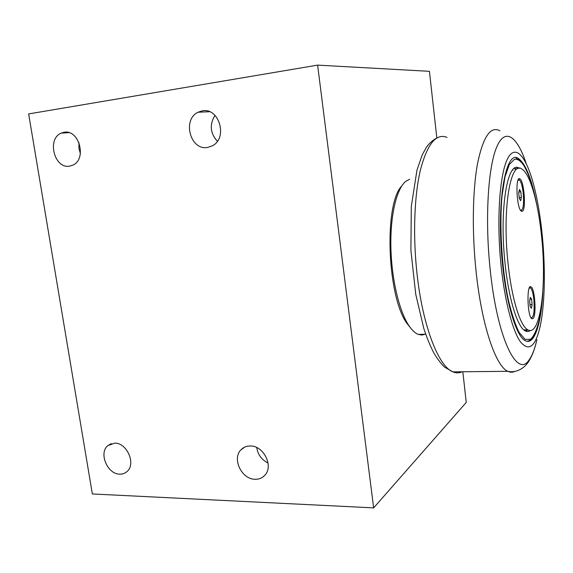<?xml version="1.0" encoding="UTF-8"?>
<svg xmlns="http://www.w3.org/2000/svg" width="573" height="573" viewBox="0 0 573 573"><rect width="100%" height="100%" fill="white"/><g stroke="black" fill="none" stroke-linecap="round" stroke-linejoin="round"><path stroke-width="0.86" d="M425.281 334.209L421.907 335.047L418.397 334.439C415.017 333.164 411.679 329.962 408.384 324.834C398.779 309.871 391.373 277.583 390.865 246.182C390.342 214.753 396.688 188.753 405.663 181.419L409.681 179.227M411.772 329.425L406.809 323.215C387.026 295.797 383.903 203.909 401.759 185.967M373.646 507.879L92.353 493.962L28.65 113.927L317.614 65.121L373.646 507.879L466.243 402.432L462.848 371.884M317.614 65.121L429.428 71.317L436.841 137.993M215.011 115.374C209.381 124.527 210.162 133.165 217.368 141.273M207.512 147.469C190.351 150.728 181.963 119.549 198.093 112.215L202.255 110.854C219.144 107.223 228.111 137.928 212.504 145.757L207.512 147.469M119.778 474.15C107.409 474.351 98.463 452.957 107.846 445.615L114.722 443.151C126.948 442.678 136.224 463.951 127.077 471.493C125.05 473.341 122.622 474.229 119.778 474.15M78.981 142.584L78.902 148.171L80.37 153.614M69.541 166.149C54.342 169.085 46.642 138.874 61.196 133.137L64.018 132.291C79.06 129.018 87.168 159.029 72.943 165.096L69.541 166.149M256.725 447.549C257.893 454.675 261.66 459.825 268.049 462.998M255.085 479.264C241.663 479.408 231.764 458.651 241.004 449.784C243.468 447.219 246.576 445.952 250.315 445.98C263.523 445.536 273.815 466.042 264.934 475.139C262.362 477.982 259.082 479.357 255.085 479.264M501.124 266.116C504.827 301.584 512.677 331.115 520.549 341.995C528.865 351.808 535.34 346.83 539.988 327.061C544.894 305.388 545.625 269.489 542.302 235.754C540.625 218.75 538.133 203.3 534.831 189.412C527.461 158.585 516.323 142.985 508.022 157.912C499.706 172.516 496.254 219.796 501.124 266.116M536.801 204.912C531.916 179.664 525.899 164.279 518.766 158.757C505.837 147.741 495.795 203.093 502.607 265.027C506.682 305.294 516.588 336.559 525.19 340.634C534.365 345.841 541.32 323.795 542.817 291.836M521.688 211.315L521.502 210.363M514.432 168.355L515.843 169.823M526.666 329.833L525.706 331.115M517.892 168.627L516.825 167.638M515.972 168.834L514.654 168.226M525.935 331.215L527.826 329.833M519.26 168.355C507.728 159.187 499.047 208.651 505.035 263.236C508.652 299.092 517.469 327.154 525.183 330.857C527.053 331.874 528.815 331.738 530.476 330.442M541.721 237.752C538.52 204.174 530.376 174.185 522.017 169.164C510.65 159.545 502.063 208.572 507.993 262.878C511.56 298.347 520.198 326.123 527.754 329.79C540.339 337.361 546.821 286.142 541.721 237.752M533.098 318.488L531.902 318.753C527.303 316.955 526.451 283.291 531.056 286.872C534.895 288.377 536.65 315.386 533.098 318.488M522.347 211.236L521.416 211.193C516.624 209.138 515.077 175.03 519.926 178.912C524.137 180.782 526.308 209.825 522.347 211.236M513.157 170.109L512.713 169.859M521.201 210.427L520.972 210.821M531.594 317.936L531.379 318.294M517.971 180.33L519.317 179.951C521.101 181.555 522.426 186.096 523.271 193.581C524.044 204.647 523.192 210.212 520.707 210.277L520.413 210.055M519.489 189.484L520.821 191.819L521.38 197.427L520.621 200.758L519.288 198.459L518.723 192.793L519.489 189.484M521.38 197.427L519.21 197.628M520.821 191.819L518.909 191.998M529.223 288.198L530.433 287.868C531.988 289.15 533.141 293.118 533.886 299.765C534.645 311.368 533.757 317.385 531.221 317.814L530.885 317.557M530.319 297.351L531.572 299.113L532.116 304.557L531.415 308.288L530.161 306.569L529.61 301.076L530.319 297.351M532.116 304.557L529.968 304.657M531.572 299.113L529.968 299.192M461.874 371.884C459.016 373.202 456.029 373.195 452.914 371.863C438.839 366.67 423.075 327.305 417.23 275.527C412.789 237.279 414.15 196.646 420.331 170.331C427.25 143.973 436.153 132.993 447.033 137.391M536.908 339.653C534.774 349.136 532.088 355.998 528.85 360.259C517.068 378.273 497.214 338.543 490.194 269.69C484.873 219.774 487.974 168.061 496.49 147.59C505.006 126.884 517.061 136.073 526.107 163.241M516.638 159.065L516.216 157.847M499.95 130.794C490.646 125.688 483.182 136.575 477.56 163.463C472.575 190.358 471.88 232.344 476.142 271.939C481.786 325.708 495.817 366.391 507.836 371.311C510.249 372.479 512.563 372.514 514.776 371.404M541.779 302.594L539.3 319.734C537.008 329.196 534.158 335.685 530.756 339.202L525.155 339.438L519.159 332.526C515.113 324.375 511.395 312.994 508.007 298.375C501.697 266.997 499.312 225.726 502.034 195.83L504.992 176.95L509.311 164.523L514.547 159.215C521.853 158.463 528.435 170.188 534.294 194.39M418.397 334.439L425.696 334.195M406.809 323.215L408.384 324.834M209.546 111.721L198.093 112.215M111.398 443.617L107.846 445.615M68.889 132.635L61.196 133.137M244.728 447.105L241.004 449.784M436.562 138.157C432.923 140.056 429.571 143.028 426.52 147.082L422.244 154.817L416.965 170.145L411.307 206.395L410.898 250.322L415.74 294.286L423.827 328.544C426.842 337.626 430.101 345.626 433.611 352.553C437.092 358.576 440.809 363.483 444.77 367.264L452.914 371.863L507.836 371.311C513.659 372.851 522.046 370.53 527.697 362.917C531.243 357.939 534.043 351.306 536.099 343.026M534.552 195.357C532.611 187.185 530.462 180.051 528.098 173.97L523.937 165.454C521.702 161.944 519.589 159.752 517.605 158.886L518.766 158.757M526.981 341.3C534.516 340.154 539.494 326.875 541.915 301.448M523.865 329.926L527.754 329.79M518.751 179.034L519.926 178.912M530.075 286.93L531.056 286.872"/></g></svg>
